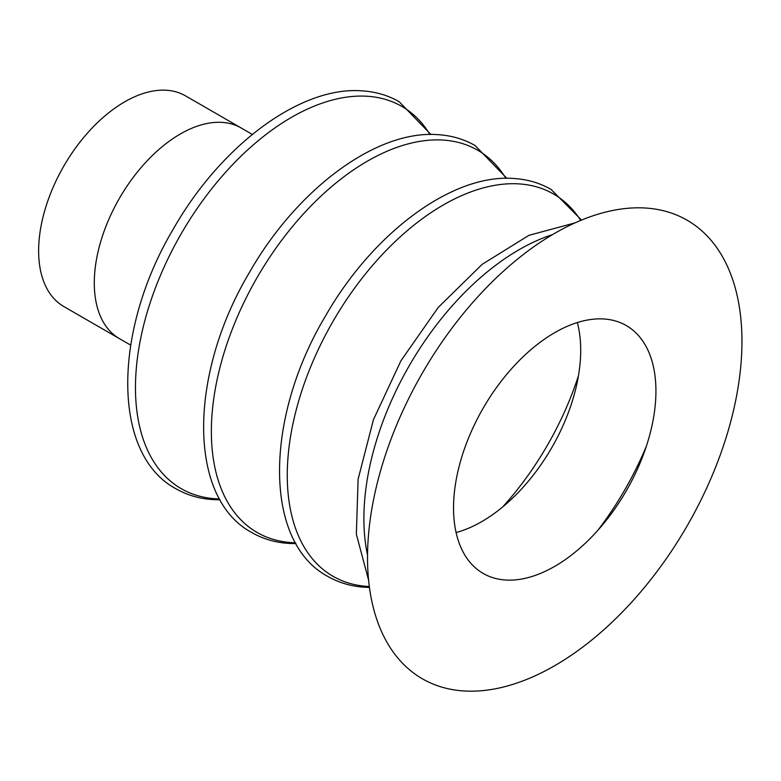 <?xml version="1.0" encoding="UTF-8"?>
<svg xmlns="http://www.w3.org/2000/svg" width="781" height="781" viewBox="0 0 781 781"><rect width="100%" height="100%" fill="white"/><g stroke="black" fill="none" stroke-linecap="round" stroke-linejoin="round"><path stroke-width="1.17" d="M130.661 345.124L63.827 306.542A121.651 70.231 -60 0 1 45.181 209.064A121.651 70.231 -60 0 1 124.657 101.862A121.651 70.231 -60 0 1 185.478 95.838L241.134 127.977A121.651 70.231 120 0 0 180.313 134A121.651 70.231 120 0 0 100.837 241.192A121.651 70.231 120 0 0 119.483 338.671A121.651 70.231 -60 0 1 100.837 241.192A121.651 70.231 -60 0 1 180.313 134A121.651 70.231 -60 0 1 241.134 127.977L252.312 134.43M456.094 532.525A139.965 80.814 120 0 0 481.731 521.63A139.965 80.814 120 0 0 514.064 496.687A139.965 80.814 120 0 0 575.275 390.676A139.965 80.814 120 0 0 577.325 322.553M554.735 332.647A143.108 82.63 120 0 0 453.536 507.923A143.108 82.63 120 0 0 554.735 566.352A143.108 82.63 120 0 0 603.938 523.202A143.108 82.63 120 0 0 643.173 455.245A143.108 82.63 120 0 0 554.735 332.647M554.735 233.324A264.759 152.861 -60 0 1 741.95 341.404A264.759 152.861 -60 0 1 554.735 665.676A264.759 152.861 -60 0 1 367.519 557.585A264.759 152.861 -60 0 1 554.735 233.324M502.691 506.937A216.942 125.253 120 0 0 578.457 375.71M597.748 530.436A220.388 127.235 120 0 0 646.336 446.263M429.96 134.498A220.672 127.401 120 0 0 366.582 96.219A220.672 127.401 120 0 0 291.498 117.345A220.672 127.401 120 0 0 140.355 340.028A220.672 127.401 120 0 0 216.425 498.815A220.672 127.401 120 0 0 219.549 498.942M505.854 178.312A220.672 127.401 120 0 0 442.485 140.043A220.672 127.401 120 0 0 367.402 161.159A220.672 127.401 120 0 0 216.249 383.852A220.672 127.401 120 0 0 292.319 542.629A220.672 127.401 120 0 0 295.452 542.756M580.683 220.427A220.672 127.401 120 0 0 518.379 183.857A220.672 127.401 120 0 0 287.262 475.248A220.672 127.401 120 0 0 368.212 586.453A220.672 127.401 120 0 0 369.335 586.511M552.558 234.593A219.51 126.737 120 0 0 519.101 249.695A219.51 126.737 120 0 0 367.539 555.057M220.027 499.781L213.545 499.625C199.731 498.844 187.157 495.203 175.823 488.691C111.273 453.956 112.884 330.012 173.694 228.374C221.062 145.451 300.109 86.261 361.505 90.821C375.319 91.602 387.893 95.243 399.228 101.755L430.927 134.488M295.921 543.596L289.439 543.449C275.625 542.658 263.051 539.017 251.726 532.515C187.167 497.78 188.777 373.835 249.588 272.188C296.965 189.275 376.003 130.085 437.399 134.635C451.213 135.425 463.787 139.067 475.121 145.569L506.82 178.302M369.452 587.41L365.342 587.263C351.528 586.482 338.954 582.841 327.62 576.329C263.07 541.594 264.681 417.65 325.492 316.012C372.859 233.089 451.896 173.899 513.302 178.459C527.116 179.239 539.691 182.881 551.015 189.392L581.533 220.076M368.612 580.215L356.361 534.233L358.108 479.202L373.445 419.68L400.965 360.715L438.268 307.392L482.15 264.349L528.932 235.325L574.875 222.946"/></g></svg>
